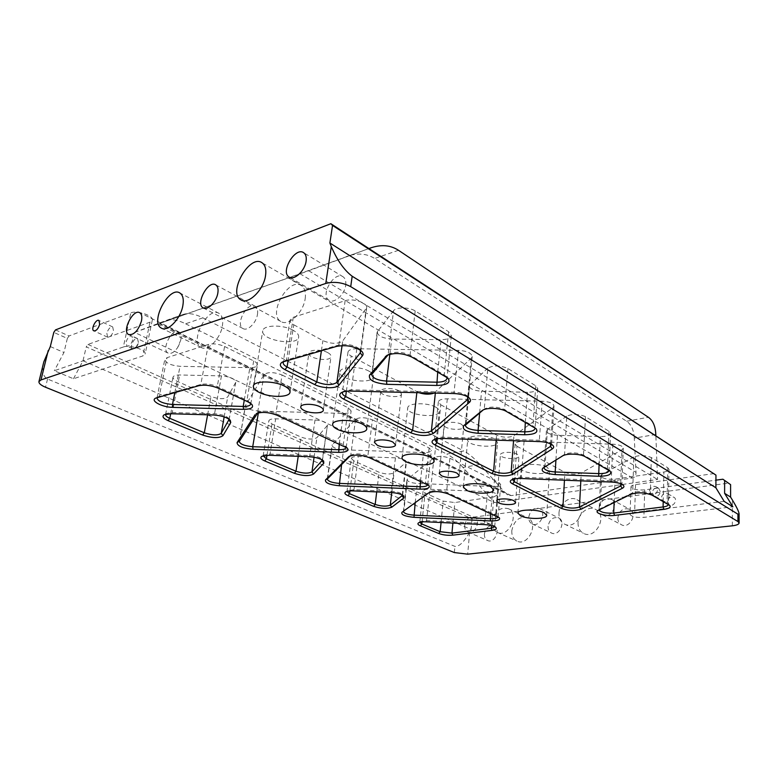 <?xml version="1.0" encoding="UTF-8"?>
<svg xmlns="http://www.w3.org/2000/svg" width="778" height="778" viewBox="0 0 778 778"><rect width="100%" height="100%" fill="white"/><g stroke="black" fill="none" stroke-linecap="round" stroke-linejoin="round"><path stroke-width="0.58" stroke-dasharray="3.89 2.92" d="M283.678 361.498L286.499 359.961L338.848 344.985C347.017 343.575 353.922 344.907 359.553 348.982L360.496 350.226M293.792 324.796L322.899 340.638C331.438 344.109 338.041 344.207 342.719 340.92L366.652 307.699C367.877 302.875 352.794 297.925 345.121 300.707L293.316 317.278L290 320.098C289.824 321.713 291.089 323.288 293.792 324.796L288.152 360.204M388.144 354.778L389.36 353.825C395.671 351.374 402.576 351.821 410.064 355.186L444.209 374.831L446.767 377.204M393.551 310.772L377.126 332.08C377.962 336.028 382.825 338.333 391.733 339.014L441.097 339.704C447.214 339.597 450.627 338.216 451.357 335.551L448.634 331.729L415.18 310.957C409.296 307.038 396.128 306.95 393.551 310.772L388.115 354.817M342.69 392.054L343.74 391.149L351.306 389.827L454.488 392.258C460.333 392.54 464.602 393.785 467.306 395.992L468.152 397.13M434.173 393.075L471.351 358.104L472.207 356.509C471.458 353.008 466.926 350.956 458.612 350.353L356.849 348.748C351.559 348.807 348.602 349.925 347.99 352.103C347.863 353.465 348.933 354.778 351.189 356.032L418.953 392.715M483.187 409.948L484.645 408.781C490.694 406.301 497.346 406.573 504.601 409.598L532.949 425.916L534.914 427.822M487.835 368.14L468.978 385.762C469.688 388.825 473.89 390.634 481.553 391.188L527.494 392.258C533.65 392.209 537.073 390.984 537.763 388.572L535.741 385.8L507.888 368.519C500.293 365.222 493.612 365.096 487.835 368.14L484.266 409.063L482.477 410.337M434.562 439.463L435.417 438.568C437.09 437.567 439.774 437.1 443.47 437.178L539.562 440.251C544.804 440.523 548.539 441.544 550.756 443.314L551.495 444.355M440.786 404.793L496.588 435.165C503.074 437.693 508.851 437.878 513.927 435.709L552.886 407.711L553.994 406.058C553.343 403.325 549.404 401.701 542.178 401.195L447.331 398.842C441.943 398.861 438.957 399.873 438.364 401.886L440.786 404.793L437.294 438.763M544.143 467.335L564.575 454.362C570.478 452.144 576.79 452.358 583.5 455.013L607.414 468.774L608.95 470.379M566.783 416.162L547.42 429.446L546.399 430.905C547.022 433.336 550.698 434.785 557.427 435.262L600.363 436.594C606.48 436.594 609.874 435.515 610.555 433.356L609.018 431.294L585.474 416.677C578.861 413.877 572.627 413.711 566.783 416.162L564.575 454.362L562.504 455.966M512.449 479.501L513.14 478.635C514.754 477.604 517.535 477.147 521.474 477.254L611.343 480.746C616.108 481.018 619.414 481.874 621.291 483.323L621.904 484.286M516.962 446.261L564.925 472.353C570.673 474.551 576.109 474.765 581.234 472.975L621.982 449.752L623.285 448.138C622.711 445.95 619.23 444.637 612.86 444.189L524.071 441.321C518.663 441.311 515.668 442.215 515.104 444.053L516.962 446.261L514.521 478.927M599.157 509.814L600.285 508.676L632.65 492.766C638.543 490.967 644.447 491.21 650.35 493.485L667.038 503.094L668.273 504.475M633.856 456.968L601.812 474.522L600.684 475.854C602.308 478.567 607.103 479.666 615.067 479.141L663.906 472.013C667.154 471.487 668.856 470.612 669.031 469.397L667.816 467.802L651.342 457.571C645.516 455.159 639.691 454.965 633.856 456.968L632.65 492.766L630.812 494.293M419.789 522.33L420.256 521.561L426.85 520.647L484.918 523.419C489.586 523.75 492.737 524.576 494.37 525.909L494.701 526.764M493.806 496.85L454.838 502.539L443.159 501.12L425.08 492.97L423.086 491.054C423.514 489.8 425.858 489.206 430.098 489.294L487.573 491.696C493.447 492.163 496.675 493.301 497.249 495.109L493.806 496.85L491.472 525.607M403.724 511.029L430.526 491.492C434.902 489.829 440.26 490.062 446.582 492.211L496.364 515.162L498.144 516.932M449.898 458.271L498.97 482.613L500.721 484.47C500.215 485.919 497.619 486.6 492.912 486.522L417.271 483.439C411.056 482.924 407.623 481.67 406.972 479.686L433.959 457.697C438.257 455.801 443.567 455.996 449.898 458.271L446.582 492.211L447.875 493.797M351.325 458.446C351.763 457.094 354.078 456.453 358.279 456.511L395.457 457.853C402.08 458.407 405.737 459.788 406.417 461.986L394.038 472.839C390.255 474.531 385.266 474.337 379.1 472.256L353.825 460.858L351.325 458.446L346.978 491.424L347.581 490.636L353.98 489.712L391.558 491.307C396.751 491.667 400.33 492.659 402.275 494.293L402.673 495.207M350.178 455.889L351.199 454.965C355.731 453.263 361.293 453.584 367.868 455.927L425.478 482.486L427.744 484.587M372.419 419.838L429.116 447.963L431.323 450.326C430.817 451.901 428.221 452.66 423.543 452.601L343.584 449.801C336.611 449.207 332.741 447.7 331.982 445.298L355.517 419.342C359.631 417.047 365.271 417.212 372.419 419.838L367.868 455.927L369.112 457.571M263.178 455.782L263.927 454.974L270.015 454.06L309.839 455.509C315.625 455.908 319.68 457.104 321.995 459.108L322.481 460.09M327.149 425.673L316.909 437.635C313.32 439.667 308.049 439.492 301.115 437.11L272.008 423.991L268.838 420.888C269.285 419.468 271.571 418.768 275.675 418.807L315.032 419.974C322.539 420.626 326.682 422.298 327.47 424.992L322.286 459.973M257.615 413.06L258.559 412.214C263.265 410.521 269.042 410.959 275.879 413.526L343.312 444.608L346.229 447.185M282.054 375.006L348.291 407.857L351.131 410.94C350.606 412.632 348.038 413.458 343.429 413.439L258.675 411.047C250.749 410.337 246.334 408.499 245.43 405.542L264.063 374.626C267.875 371.826 273.875 371.952 282.054 375.006L275.879 413.526L277.046 415.219M165.685 414.207L166.599 413.39L172.249 412.554L214.553 413.779C221.098 414.217 225.766 415.695 228.576 418.185L229.15 419.274M235.617 382.552L227.721 396.926C224.443 399.386 218.861 399.24 210.994 396.498L177.102 381.23C174.223 379.878 172.862 378.536 173.008 377.194C173.484 375.716 175.692 374.977 179.65 374.986L221.458 375.881C230.064 376.678 234.839 378.75 235.783 382.105L229.131 419.264M157.156 397.587L159.218 396.352L200.812 384.458C205.859 383.437 211.344 384.118 217.266 386.51L246.957 400.193L250.759 403.432M224.589 346.492L253.686 360.924C256.322 362.285 257.567 363.647 257.411 365.008C256.866 366.798 254.357 367.693 249.874 367.693L180.019 366.312C170.946 365.446 165.879 363.18 164.81 359.494L167.066 357.656L208.368 344.45C213.367 343.293 218.774 343.973 224.589 346.492L217.266 386.51L218.375 388.232M55.52 329.901L69.057 335.97L67.346 338.43L53.799 332.391M87.953 344.44L473.413 517.185L472.042 518.868L86.251 346.862L87.953 344.44L149.998 322.189L152.293 320.157C153.85 315.829 137.161 310.101 130.821 312.863L69.057 335.97M123.332 347.007L54.314 370.736L73.482 378.76L142.851 355.954L145.136 354.048C146.653 349.983 129.702 344.45 123.332 347.007L130.821 312.863M67.346 338.43L63.961 352.502L54.314 370.736M106.839 333.256L107.617 337.205C110.038 337.448 111.993 335.328 113.491 330.844L112.713 326.925C110.291 326.682 108.327 328.793 106.839 333.256M714.204 473.549L635.558 484.606C632.67 485.054 631.153 485.793 631.007 486.843C632.533 489.333 637.094 490.344 644.709 489.868L715.925 480.162M473.413 517.185L728.85 483.099M134.594 332.391L165.588 320.662L182.927 314.516L159.296 323.551L288.541 277.785L368.947 248.522L308.681 270.754L134.594 332.391L494.448 502.617L657.566 479.481L655.854 435.524M308.681 270.754L657.566 479.481M43.831 361.819C41.798 371.018 43.033 376.756 47.536 379.042L454.916 546.389C459.039 546.856 463.951 542.14 469.64 532.24L471.108 529.478L472.042 518.868M484.412 533.912C484.256 537.092 485.287 539.28 487.514 540.477C494.39 544.123 501.256 528.884 494.098 525.879C489.119 524.819 485.89 527.494 484.412 533.912M548.062 526.249C547.965 529.4 549.064 531.637 551.349 532.94C558.74 537.16 566.481 521.542 558.779 517.963C553.187 516.582 549.618 519.344 548.062 526.249M617.8 517.856C617.771 520.949 618.918 523.205 621.233 524.625C629.159 529.565 638.057 513.645 629.781 509.337C623.46 507.528 619.473 510.368 617.8 517.856M578.035 522.641C577.928 527.572 579.698 531.102 583.344 533.241C595.316 540.311 608.24 515.668 595.792 509.512C588.839 505.223 578.2 513.169 578.035 522.641M511.798 530.615C511.593 535.604 513.276 539.076 516.845 541.041C527.99 547.119 539.349 523.001 527.776 517.866C519.5 515.94 514.18 520.19 511.798 530.615M667.573 501.528L669.226 504.805C673.252 507.548 678.183 499.68 673.942 497.268C670.578 496.208 668.458 497.628 667.573 501.528M724.153 501.372L634.644 512.352C631.736 512.751 630.199 513.441 630.063 514.414C631.6 516.757 636.21 517.749 643.892 517.36L732.866 506.799M669.362 496.879C668.477 500.808 666.357 502.257 662.982 501.217L661.329 497.92C662.224 493.991 664.354 492.552 667.738 493.622L669.362 496.879M660.318 491.589L658.694 488.302C655.3 487.242 653.15 488.691 652.246 492.669L653.89 495.985C657.274 497.025 659.413 495.557 660.318 491.589M649.474 491.074C650.389 487.086 652.548 485.618 655.942 486.678C660.201 489.099 655.164 497.161 651.118 494.39L649.474 491.074M138.396 342.476L137.55 338.586C134.487 336.68 129.245 347.26 132.561 348.68L136.257 346.92L138.396 342.476M132.737 339.83C131.287 344.255 129.333 346.336 126.892 346.064L126.055 342.155C127.504 337.74 129.449 335.668 131.9 335.94L132.737 339.83M492.241 521.775C494.72 511.156 500.108 506.799 508.413 508.695C520.015 513.84 508.404 538.464 497.239 532.346C493.66 530.372 491.997 526.842 492.241 521.775M558.983 513.208C559.217 503.56 570.002 495.401 576.975 499.719C589.491 505.895 576.274 531.082 564.264 523.954C560.598 521.805 558.837 518.226 558.983 513.208M599.109 508.053C600.849 500.419 604.895 497.502 611.255 499.301C619.589 503.619 610.487 519.908 602.532 514.929C600.198 513.499 599.06 511.204 599.109 508.053M528.768 517.088C530.382 510.047 534 507.217 539.621 508.579C547.352 512.167 539.436 528.116 532.026 523.866C529.73 522.553 528.641 520.297 528.768 517.088M464.69 525.306C466.226 518.78 469.494 516.038 474.492 517.078C481.66 520.083 474.629 535.624 467.753 531.967C465.526 530.761 464.505 528.544 464.69 525.306M345.714 285.234C346.2 281.247 345.354 278.456 343.176 276.851C334.715 270.433 319.768 295.027 328.938 300.23C334.015 304.091 344.683 294.648 345.714 285.234M257.45 314.545C258.063 310.451 257.314 307.68 255.194 306.24C247.628 301.037 234.81 324.465 242.989 328.54C247.365 331.545 256.225 323.026 257.45 314.545M180.797 339.996C181.517 335.863 180.875 333.159 178.852 331.866C172.103 327.567 160.832 349.847 168.126 353.086C171.043 354.185 174.204 352.366 177.598 347.64L180.797 339.996M222.343 326.206C223.374 319.777 222.275 315.508 219.056 313.378C207.833 305.949 189.044 341.766 201.181 347.455C207.541 351.607 220.33 338.887 222.343 326.206M305.18 298.694C306.026 292.392 304.772 288.045 301.426 285.672C288.842 276.579 267.214 314.263 280.848 321.45C288.21 326.731 303.41 312.688 305.18 298.694M655.805 434.464L634.284 438.14L636.005 472.421C636.073 475.659 634.916 477.527 632.563 477.993L511.243 495.596L508.131 494.915L504.445 491.939L479.938 464.495L462.949 467.403L494.448 502.617M547.09 467.208C540.117 463.075 520.803 463.727 521.211 468.016C520.151 473.851 549.774 476.01 549.56 470.058L547.09 467.208M368.996 371.174C359.776 365.825 340.005 366.419 339.957 371.972C338.109 380.267 373.109 384.993 373.459 376.523C373.625 374.704 372.137 372.925 368.996 371.174M435.622 407.108C427.239 402.207 407.584 402.858 407.73 407.964C406.223 415.316 439.142 418.895 439.239 411.387C439.346 409.928 438.14 408.499 435.622 407.108M494.565 438.889C486.931 434.396 467.432 435.067 467.724 439.745C466.469 446.28 497.619 449.032 497.541 442.361L494.565 438.889M293.092 330.251C282.92 324.387 263.071 324.844 262.769 330.864C260.465 340.229 297.964 346.58 298.664 336.991C298.917 334.715 297.05 332.459 293.092 330.251M461.587 424.35C456.472 421.375 444.014 421.793 444.15 424.914C443.256 429.339 463.707 431.333 463.698 426.83L461.587 424.35M398.91 390.76C393.289 387.512 380.753 387.911 380.782 391.315C379.703 396.284 401.37 398.91 401.506 393.833L398.91 390.76M327.83 352.667C321.645 349.108 309.051 349.448 308.934 353.154C307.592 358.755 330.728 362.266 331.039 356.509C331.175 355.206 330.105 353.922 327.83 352.667M517.253 454.196C512.595 451.454 500.244 451.872 500.458 454.741C499.719 458.68 519.12 460.226 519.004 456.209L517.253 454.196M634.284 438.14C633.807 430.049 631.25 424.418 626.601 421.238L374.685 258.49C366.594 253.414 357.228 252.733 346.589 256.458M73.482 378.76L83.003 360.778L86.251 346.862M83.003 360.778L471.108 529.478M50.307 346.57L63.961 352.502M462.949 467.403C457.289 461.121 451.921 456.676 446.825 454.07L463.756 450.977C468.823 453.632 474.21 458.145 479.938 464.495M182.927 314.516C188.198 312.688 194.85 313.797 202.873 317.832L463.756 450.977M202.873 317.832L185.621 323.794C177.617 319.855 170.936 318.805 165.588 320.662M185.621 323.794L446.825 454.07M293.316 317.278L286.499 359.961L284.301 361.313M345.121 300.707L338.848 344.985L336.68 346.366M321.402 350.722L322.899 340.638M342.067 345.588L342.719 340.92M360.584 350.421L366.127 308.973M415.18 310.957L410.064 355.186L411.757 357.034M448.634 331.729L444.209 374.831L445.92 376.669M372.215 373.362L377.67 330.844M389.866 354.223L391.733 339.014M437.713 371.952L441.097 339.704M356.849 348.748L351.306 389.827L350.44 391.081M458.612 350.353L453.895 393.542M416.833 392.657L416.93 391.82M346.375 391.246L351.189 356.032M435.349 393.104L435.437 392.258M467.724 396.858L471.351 358.104M507.888 368.519L504.601 409.598L506.342 411.406M535.741 385.8L532.949 425.916L534.69 427.696M466.09 423.952L469.776 384.351M479.637 412.855L481.553 391.188M525.325 422.308L527.494 392.258M447.331 398.842L442.915 438.442M542.178 401.195L539.242 441.554M496.179 440.163L496.588 435.165M513.548 440.727L513.927 435.709M550.61 443.888L552.886 407.711M547.42 429.446L545.028 466.479L543.005 468.045M585.474 416.677L583.5 455.013L585.25 456.754M609.018 431.294L607.414 468.774L609.155 470.496M555.92 460.041L557.427 435.262M599.079 464.709L600.363 436.594M524.071 441.321L521.143 478.519M612.86 444.189L611.216 482.039M564.468 480.211L564.925 472.353M580.826 480.853L581.234 472.975M620.698 483.741L621.982 449.752M601.812 474.522L600.285 508.676L598.506 510.135M651.342 457.571L650.35 493.485L652.081 495.168M667.816 467.802L667.038 503.094L668.769 504.757M614.134 502.471L615.067 479.141M663.216 501.567L663.906 472.013M487.573 491.696L484.558 524.615M426.373 521.824L430.098 489.294M452.893 523.098L454.838 502.539M433.959 457.697L430.467 491.531L428.513 492.97M402.012 512.264L403.879 510.893L407.439 478.947M498.97 482.613L496.364 515.162L497.677 516.699M395.457 457.853L390.964 492.513M353.309 490.899L353.98 489.712L358.279 456.511M402.294 495.002L405.931 462.793M391.742 492.552L394.038 472.839M355.517 419.342L350.761 455.315L349.487 456.18M429.116 447.963L425.478 482.486L426.762 484.081M327.596 478.509L332.303 444.656M315.032 419.974L309.839 455.509L309.012 456.725M269.11 455.266L270.015 454.06L275.675 418.807M314.069 457.26L316.909 437.635M264.063 374.626L257.508 413.099M348.291 407.857L343.312 444.608L344.547 446.271M239.42 441.077L245.605 405.085M221.458 375.881L214.553 413.779L213.425 414.985M171.024 413.75L172.249 412.554L179.65 374.986M224.161 416.891L227.721 396.926M208.368 344.45L200.812 384.458L198.584 385.762M156.981 397.636L159.218 396.352L167.066 357.656M253.686 360.924L246.957 400.193L248.094 401.895M732.351 525.811L732.341 499.953M469.64 532.24L467.695 554.16M644.709 489.868L643.892 517.36M635.558 484.606L634.644 512.352M420.48 481.193L423.543 452.601M341.6 464.476L343.584 449.801M174.836 392.54L180.019 366.312M244.282 400.145L249.874 367.693M207.619 414.81L210.994 396.498M170.683 413.74L177.102 381.23M376.708 491.9L379.1 472.256M349.886 490.947L353.825 460.858M298.227 456.326L301.115 437.11M266.971 455.256L272.008 423.991M422.046 521.921L425.08 492.97M441.058 522.524L443.159 501.12M415.189 502.666L417.271 483.439M490.704 513.499L492.912 486.522M258.374 412.855L258.675 411.047M339.276 443.839L343.429 413.439M504.445 491.939L159.723 323.308M159.296 323.551L511.243 495.596M632.563 477.993L288.541 277.785M299.841 273.681L636.005 472.421M149.998 322.189L142.851 355.954M454.342 552.565L454.916 546.389M47.536 379.042L45.532 387.24M626.601 421.238L648.356 417.261M398.472 250.283L374.685 258.49M284.855 360.603L282.326 362.081M359.553 348.982L361.585 351.15M389.36 353.825L386.851 355.4M445.852 376.027L447.895 378.098M377.126 332.08L371.67 374.51M343.74 391.149L341.357 392.666M467.306 395.992L469.299 398.025M484.645 408.781L482.35 410.414M534.126 426.752L536.11 428.707M468.978 385.762L465.283 425.255M435.417 438.568L433.239 440.115M550.756 443.314L552.701 445.23M544.824 466.625L542.752 468.21M608.279 469.387L610.205 471.235M546.399 430.905L544.007 467.821M513.14 478.635L511.136 480.162M621.291 483.323L623.168 485.132M599.721 509.016L597.825 510.543M667.709 503.57L669.576 505.321M600.684 475.854L599.148 509.891M494.37 525.909L495.917 527.591M420.256 521.561L418.457 522.913M494.72 526.657L497.249 495.109M430.526 491.492L428.581 492.921M497.764 516.057L499.35 517.778M402.275 494.293L403.84 496.092M347.581 490.636L345.626 492.007M402.673 495.226L406.417 461.986M351.199 454.965L349.079 456.414M427.278 483.644L428.911 485.472M321.995 459.108L323.619 461.023M263.927 454.974L261.787 456.346M322.471 460.275L327.47 424.992M258.559 412.214L256.225 413.633M345.665 446.154L347.367 448.118M228.576 418.185L230.278 420.276M166.599 413.39L164.236 414.752M229.14 419.682L235.783 382.105M250.117 402.294L251.887 404.424M158.148 396.761L155.697 398.122M651.118 494.39L653.89 495.985M655.942 486.678L658.694 488.302M662.982 501.217L669.226 504.805M667.738 493.622L673.942 497.268M137.55 338.586L131.9 335.94M132.561 348.68L126.892 346.064M136.257 346.92L137.813 344.917L138.348 342.68M112.713 326.925L98.942 320.468M107.617 337.205L93.905 330.893M497.239 532.346L516.845 541.041M508.413 508.695L527.776 517.866M564.264 523.954L583.344 533.241M576.975 499.719L595.792 509.512M602.532 514.929L621.233 524.625M611.255 499.301L629.781 509.337M532.026 523.866L551.349 532.94M539.621 508.579L558.779 517.963M467.753 531.967L487.514 540.477M474.492 517.078L494.098 525.879M343.176 276.851L303.741 252.743M328.938 300.23L289.455 277.211M255.194 306.24L215.739 284.855M242.989 328.54L203.476 308.059M177.598 347.64L179.951 342.991M178.852 331.866L139.748 312.717M168.126 353.086L128.924 334.696M219.056 313.378L179.844 292.966M201.181 347.455L161.853 328.345M301.426 285.672L262.04 262.76M280.848 321.45L241.384 300.094M438.364 401.886L434.425 439.92M553.994 406.058L551.563 444.88M366.652 307.699L360.778 351.705M290 320.098L283.173 362.548M451.357 335.551L447.01 378.419M610.555 433.356L608.98 470.7M537.763 388.572L535.021 428.503M669.031 469.397L668.273 504.582M515.104 444.053L512.41 479.686M623.285 448.138L621.923 484.5M472.207 356.509L468.327 398.103M347.99 352.103L342.359 392.861M427.735 484.694L431.323 450.326M327.275 479.092L331.982 445.298M156.971 398.044L164.81 359.494M250.788 404.015L257.411 365.008M165.558 414.538L173.008 377.194M263.139 455.927L268.838 420.888M419.789 522.213L423.086 491.054M403.412 511.574L406.972 479.686M498.144 516.884L500.721 484.47M239.254 441.496L245.43 405.542M346.229 447.496L351.131 410.94M157.915 324.018L508.131 494.915M152.293 320.157L145.136 354.048M631.007 486.843L630.063 514.414M515.59 502.52L519.004 456.209M496.743 500.964L500.458 454.741M323.308 410.239L331.039 356.509M300.755 406.923L308.934 353.154M395.525 444.851L401.506 393.833M374.432 442.322L380.782 391.315M459.137 475.387L463.698 426.83M439.259 473.423L444.15 424.914M290.019 392.161L298.664 336.991M253.365 386.16L262.769 330.864M493.67 489.8L497.541 442.361M463.367 487.067L467.724 439.745M434.114 461.169L439.239 411.387M402.051 457.678L407.73 407.964M366.769 428.863L373.459 376.523M332.634 424.341L339.957 371.972M546.71 515.347L549.56 470.058M517.934 513.149L521.211 468.016"/><path stroke-width="1.17" d="M338.897 385.168L362.412 355.818C363.501 354.389 363.229 352.833 361.585 351.15C354.817 346.268 346.511 344.673 336.68 346.366L282.326 362.081C278.971 364.308 279.876 366.837 285.03 369.686L314.779 384.614C322.063 388.485 336.388 388.825 338.897 385.168L336.893 382.416C332.187 385.431 325.486 385.275 316.792 381.969L287.072 366.963C284.32 365.534 283.017 364.055 283.173 362.548L283.678 361.498M360.496 350.226L360.263 352.881L336.893 382.416L342.067 345.588M737.933 521.552L739.1 523.001C738.886 524.353 736.64 525.286 732.351 525.811L467.695 554.16L454.342 552.565L45.532 387.24C40.942 385.295 38.744 383.428 38.939 381.609L40.981 379.946L325.778 283.445C334.17 281.335 342.485 282.404 350.722 286.654L737.933 521.552L737.923 514.18L352.181 276.239C344.197 270.229 337.234 260.348 331.292 246.616L329.891 243.018L332.537 225.416L715.955 475.105L330.874 223.714L55.52 329.901L53.799 332.391L50.307 346.57L43.831 361.819L38.939 381.609M386.792 384.332L436.808 385.45C447.311 385.061 451.007 382.611 447.895 378.098L411.757 357.034C402.741 353.008 394.436 352.463 386.851 355.4L369.55 375.093C368.286 379.995 374.033 383.068 386.792 384.332L386.559 381.094C377.524 380.384 372.565 378.186 371.67 374.51L388.144 354.778M478.188 433.307L524.693 434.756C534.778 434.523 538.59 432.5 536.11 428.707L506.342 411.406C500.662 407.896 486.551 407.332 482.35 410.414L463.785 425.585C461.694 429.573 466.499 432.14 478.188 433.307L478.081 430.409C470.301 429.816 466.041 428.104 465.283 425.255L483.187 409.948M555.22 474.59L598.652 476.253C608.318 476.136 612.169 474.463 610.205 471.235L585.25 456.754C580.32 453.671 566.452 453.204 562.504 455.966L542.752 468.21C540.584 471.449 544.736 473.569 555.22 474.59L555.2 471.964C548.383 471.458 544.658 470.077 544.007 467.821L544.143 467.335M614.62 515.396L664.004 509.357C669.352 508.549 671.21 507.207 669.576 505.321L652.081 495.168C644.981 492.425 637.892 492.134 630.812 494.293L597.825 510.543C593.867 513.149 605.994 516.611 614.62 515.396L613.706 513.072C605.654 513.48 600.801 512.42 599.148 509.891L599.157 509.814M428.513 492.97L402.012 512.264C400.855 514.705 404.852 516.398 413.993 517.331L490.354 520.929C497.56 521.007 500.555 519.957 499.35 517.778L447.875 493.797C440.27 491.219 433.832 490.928 428.581 492.921L428.513 492.97M348.554 456.822L325.515 479.948C324.912 482.827 329.502 484.772 339.276 485.764L420.042 489.138C427.404 489.168 430.36 487.952 428.911 485.472L369.112 457.571C361.206 454.751 354.525 454.362 349.079 456.414L349.487 456.18M255.145 414.586L237.076 442.575C237.212 446.018 242.542 448.264 253.054 449.324L338.712 452.368C346.21 452.339 349.098 450.929 347.367 448.118L277.046 415.219C268.818 412.136 261.885 411.611 256.225 413.633L257.508 413.099M198.584 385.762L155.697 398.122C149.804 400.767 162.174 407.302 172.92 407.38L243.563 409.354C251.148 409.257 253.92 407.614 251.887 404.424L248.094 401.895L218.375 388.232C211.246 385.363 204.643 384.536 198.584 385.762M498.601 502.831L496.743 500.964C496.51 498.387 509.036 498.163 513.801 500.682L515.59 502.52C515.785 505.107 503.405 505.311 498.601 502.831M304.198 410.512C301.796 409.335 300.648 408.139 300.755 406.923C300.804 403.578 313.622 403.422 319.982 406.719C322.306 407.886 323.415 409.063 323.308 410.239C323.21 413.595 310.597 413.75 304.198 410.512M377.194 445.181L374.432 442.322C374.354 439.249 387.094 439.045 392.851 442.05L395.525 444.851C395.555 447.934 383 448.138 377.194 445.181M441.505 475.718L439.259 473.423C439.084 470.612 451.736 470.379 456.968 473.131L459.137 475.387C459.263 478.207 446.776 478.421 441.505 475.718M259.473 392.53C255.194 390.449 253.161 388.319 253.365 386.16C253.55 380.705 273.759 380.53 284.223 385.976C288.298 388.037 290.233 390.099 290.019 392.161C289.737 397.636 270.044 397.821 259.473 392.53M466.596 490.325L463.367 487.067C463.027 482.846 482.817 482.496 490.617 486.629L493.67 489.8C493.904 494.03 474.492 494.361 466.596 490.325M405.999 461.704C403.276 460.401 401.963 459.059 402.051 457.678C401.837 453.078 421.802 452.728 430.38 457.26C432.957 458.543 434.202 459.847 434.114 461.169C434.221 465.789 414.674 466.119 405.999 461.704M337.506 429.368C334.122 427.735 332.498 426.052 332.634 424.341C332.585 419.313 352.687 419.021 362.149 423.981C365.368 425.595 366.905 427.229 366.769 428.863C366.71 433.91 347.066 434.192 337.506 429.368M520.608 515.824L517.934 513.149C517.487 509.298 537.083 508.958 544.182 512.76L546.71 515.347C547.041 519.227 527.795 519.529 520.608 515.824M213.425 414.985L171.024 413.75L164.236 414.752C161.795 416.415 163.079 418.379 168.077 420.645L202.63 435.048C212.219 438.17 218.988 438.393 222.926 435.719L230.755 422.551L230.278 420.276C226.913 417.28 221.292 415.52 213.425 414.985M309.012 456.725L269.11 455.266L261.787 456.346C259.94 457.697 260.931 459.234 264.773 460.955L294.395 473.306C302.837 476.019 309.216 476.272 313.544 474.074L323.804 463.182L323.619 461.023C320.847 458.631 315.975 457.201 309.012 456.725M390.964 492.513L353.309 490.899C349.633 490.772 347.076 491.142 345.626 492.007C344.197 493.106 344.985 494.322 347.98 495.654L373.664 506.361C381.162 508.724 387.201 509.007 391.781 507.178L403.733 498.085L403.84 496.092C401.506 494.137 397.218 492.941 390.964 492.513M484.558 524.615L426.373 521.824C422.503 521.678 419.867 522.038 418.457 522.913C417.339 523.808 417.971 524.78 420.353 525.821L438.695 533.475C443.022 535.021 447.739 535.595 452.845 535.167L492.163 530.363C495.732 529.847 496.977 528.923 495.917 527.591C493.952 525.996 490.159 525.004 484.558 524.615M581.069 509.22L622.342 488.292C624.112 487.349 624.384 486.299 623.168 485.132C620.932 483.401 616.944 482.37 611.216 482.039L521.143 478.519C516.398 478.392 513.062 478.937 511.136 480.162C509.639 481.349 510.115 482.584 512.556 483.887L561.278 508.335C568.271 510.835 574.864 511.127 581.069 509.22L579.464 507.042C574.3 508.647 568.796 508.404 562.971 506.322L514.316 481.747L512.449 479.501M512.896 474.288L552.312 448.906C553.955 447.797 554.082 446.572 552.701 445.23C550.036 443.11 545.543 441.885 539.242 441.554L442.915 438.442C438.461 438.354 435.233 438.909 433.239 440.115C431.226 441.632 431.819 443.246 435.038 444.977L491.832 473.481C499.729 476.35 506.741 476.622 512.896 474.288L511.175 471.954C506.05 473.919 500.196 473.695 493.622 471.293L436.896 442.643L434.562 439.463M433.229 433.482L469.494 402.314C470.933 401.01 470.875 399.581 469.299 398.025C466.071 395.38 460.936 393.882 453.895 393.542L350.44 391.081C346.404 391.013 343.38 391.548 341.357 392.666C338.576 394.611 339.354 396.761 343.672 399.124L410.735 432.782C419.75 436.118 427.239 436.351 433.229 433.482L431.372 430.963C426.393 433.375 420.139 433.181 412.622 430.38L345.646 396.547C343.351 395.36 342.252 394.125 342.359 392.861L342.69 392.054M446.767 377.204L447.01 378.419C446.29 380.899 442.838 382.154 436.643 382.192L386.559 381.094L389.866 354.223M468.152 397.13L467.471 399.581L431.372 430.963L435.349 393.104M418.953 392.715C424.759 394.514 429.835 394.631 434.173 393.075M534.914 427.822L535.021 428.503C534.33 430.73 530.868 431.839 524.635 431.829L478.081 430.409L479.637 412.855M551.495 444.355L550.454 446.397L511.175 471.954L513.548 440.727M608.95 470.379L608.98 470.7C608.299 472.684 604.866 473.656 598.671 473.598L555.2 471.964L555.92 460.041M621.904 484.286L620.611 485.978L579.464 507.042L580.826 480.853M668.273 504.475L668.273 504.582C668.108 505.71 666.376 506.497 663.089 506.955L613.706 513.072L614.134 502.471M494.701 526.764L491.258 528.233L451.95 533.105L440.154 531.685L421.822 524.002L419.789 522.33M498.144 516.932C497.57 518.236 494.954 518.829 490.276 518.702L413.847 515.133C407.575 514.598 404.093 513.412 403.412 511.574L403.724 511.029M402.673 495.207L390.284 505.126C386.471 506.653 381.434 506.429 375.181 504.445L349.526 493.69L346.978 491.424M427.744 484.587L427.735 484.694C427.239 486.143 424.623 486.824 419.887 486.727L339.052 483.371C332.002 482.759 328.073 481.329 327.275 479.092L350.178 455.889M322.481 460.09L311.949 471.867C308.351 473.714 303.021 473.51 295.99 471.235L266.387 458.826L263.178 455.782M346.229 447.185L346.229 447.496C345.714 449.052 343.127 449.791 338.469 449.723L252.724 446.718C244.7 445.989 240.208 444.248 239.254 441.496L257.615 413.06M229.15 419.274L221.224 433.346C217.937 435.592 212.297 435.408 204.303 432.792L169.779 418.321C166.842 417.047 165.432 415.783 165.558 414.538L165.685 414.207M250.759 403.432L250.788 404.015C250.253 405.669 247.725 406.476 243.193 406.437L172.473 404.502C163.283 403.617 158.109 401.467 156.971 398.044L157.156 397.587M715.925 480.162L722.888 479.219L730.591 484.636L722.888 479.219M730.591 484.636L730.591 497.103L732.341 499.953C736.601 506.964 738.847 511.584 739.081 513.83L737.923 514.18M724.639 480.755L724.61 493.31L732.866 506.799L724.153 501.372L715.886 487.777L715.955 475.105M330.874 223.714L332.537 225.416M99.681 324.407C98.154 328.919 96.2 331.068 93.788 330.844C90.569 329.473 95.976 318.591 98.942 320.468L99.681 324.407M306.094 261.262C304.869 270.909 294.045 280.819 289.076 276.987C280.061 271.892 295.446 246.393 303.741 252.743C305.871 254.328 306.658 257.168 306.094 261.262M217.801 293.277C216.391 301.971 207.425 310.86 203.165 307.894C195.161 303.916 208.368 279.72 215.739 284.855C217.811 286.275 218.501 289.085 217.801 293.277M141.47 320.954C138.29 330.631 134.02 335.172 128.671 334.579C121.572 331.428 133.203 308.487 139.748 312.717C141.703 313.981 142.277 316.734 141.47 320.954M182.791 305.968C180.515 318.961 167.581 332.225 161.406 328.121C149.561 322.578 168.933 285.643 179.844 292.966C182.976 295.056 183.958 299.394 182.791 305.968M265.483 275.986C263.421 290.33 248.026 305.034 240.83 299.802C227.477 292.761 249.748 253.784 262.04 262.76C265.308 265.104 266.465 269.519 265.483 275.986M724.61 493.31L730.591 497.103M329.891 243.018L715.886 487.777M370.338 248.036L368.966 248.532L370.338 248.036C381.035 244.292 390.41 245.041 398.472 250.283L648.356 417.261C652.937 420.509 655.426 426.237 655.805 434.464L655.854 435.524M362.412 355.818L360.263 352.881L360.584 350.421M321.402 350.722L316.792 381.969L314.779 384.614M288.152 360.204L287.072 366.963L285.03 369.686M436.808 385.45L437.713 371.952M372.215 373.362L369.55 375.093M388.115 354.817L385.363 356.587M469.494 402.314L467.471 399.581L467.724 396.858M416.833 392.657L412.622 430.38L410.735 432.782M346.375 391.246L345.646 396.547L343.672 399.124M524.693 434.756L525.325 422.308M466.09 423.952L463.785 425.585M482.477 410.337L481.903 410.745M552.312 448.906L550.454 446.397L550.61 443.888M496.179 440.163L493.622 471.293L491.832 473.481M437.294 438.763L436.896 442.643L435.038 444.977M598.652 476.253L599.079 464.709M622.342 488.292L620.611 485.978L620.698 483.741M564.468 480.211L562.971 506.322L561.278 508.335M514.521 478.927L514.316 481.747L512.556 483.887M664.004 509.357L663.089 506.955L663.216 501.567M491.472 525.607L491.258 528.233L492.163 530.363M452.893 523.098L451.95 533.105L452.845 535.167M441.058 522.524L440.154 531.685L438.695 533.475M422.046 521.921L421.822 524.002L420.353 525.821M490.704 513.499L490.354 520.929M415.189 502.666L413.993 517.331M402.294 495.002L402.187 495.965L403.733 498.085M391.742 492.552L390.284 505.126L391.781 507.178M376.708 491.9L375.181 504.445L373.664 506.361M349.886 490.947L349.526 493.69L347.98 495.654M325.515 479.948L327.596 478.509M420.48 481.193L420.042 489.138M341.6 464.476L339.276 485.764M322.286 459.973L322.15 460.907L323.804 463.182M314.069 457.26L311.949 471.867L313.544 474.074M298.227 456.326L295.99 471.235L294.395 473.306M266.971 455.256L266.387 458.826L264.773 460.955M237.076 442.575L239.42 441.077M339.276 443.839L338.712 452.368M258.374 412.855L252.724 446.718L253.054 449.324M229.131 419.264L228.985 420.101L230.755 422.551M224.161 416.891L221.224 433.346L222.926 435.719M207.619 414.81L204.303 432.792L202.63 435.048M170.683 413.74L169.779 418.321L168.077 420.645M244.282 400.145L243.193 406.437L243.563 409.354M174.836 392.54L172.473 404.502L172.92 407.38M40.981 379.946L48.226 350.518M331.292 246.616L325.778 283.445M350.722 286.654L352.181 276.239M241.384 300.094L240.83 299.802M739.081 513.83L739.1 523.001"/></g></svg>
